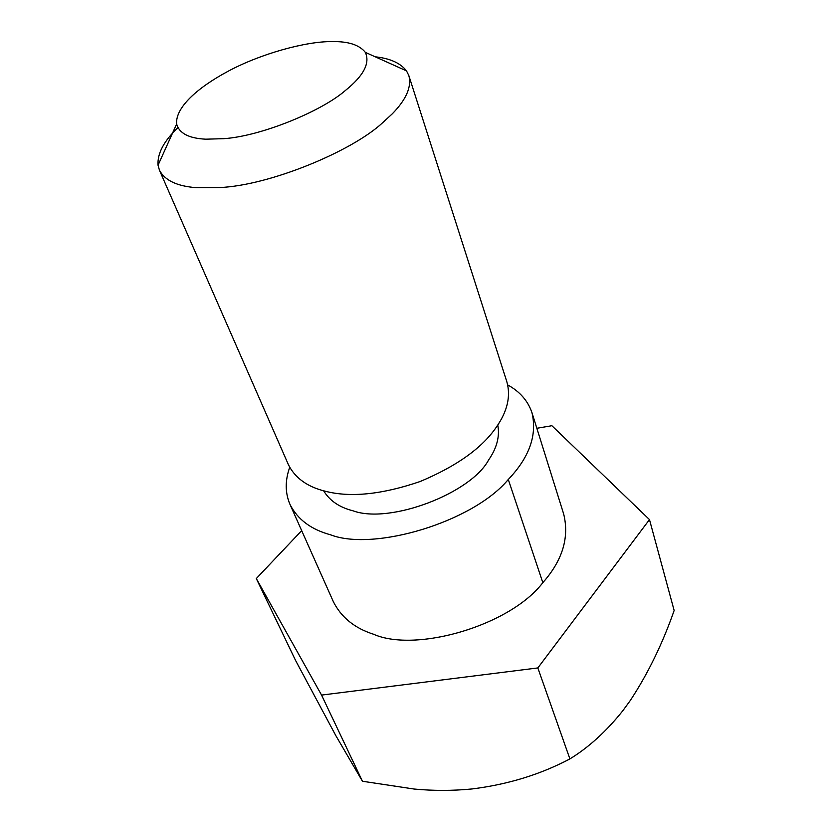 <?xml version="1.0" encoding="UTF-8"?>
<svg xmlns="http://www.w3.org/2000/svg" width="832" height="832" viewBox="0 0 832 832"><rect width="100%" height="100%" fill="white"/><g stroke="black" fill="none" stroke-linecap="round" stroke-linejoin="round"><path stroke-width="1.25" d="M375.201 56.805C390.052 58.386 400.494 63.076 406.505 70.886L408.834 75.587C411.809 86.705 406.318 99.434 392.35 113.766L382.335 123.001C351.645 151.434 269.849 185.349 219.908 187.543L195.915 187.637C176.987 186.16 164.84 180.378 159.474 170.279L158.038 165.235C157.238 153.566 163.862 141.055 177.902 127.712M205.774 139.183L223.798 138.674C261.175 136.178 321.693 111.218 345.353 90.511C363.636 75.806 370.292 63.086 365.331 52.354C359.362 44.845 348.182 41.257 331.77 41.6C306.207 41.298 260.645 53.633 227.687 71.479C196.893 88.005 175.23 107.817 176.634 124.02C179.213 133.318 188.926 138.372 205.774 139.183M289.713 467.324C284.981 480.584 285.074 492.97 290.025 504.483C297.575 519.428 311.095 529.537 330.585 534.82C374.026 551.647 473.325 521.862 508.29 479.461C529.422 457.298 537.316 435.022 531.95 412.63C527.842 400.743 519.761 391.518 507.718 384.946M290.025 504.483L333.289 601.546C341.151 617.282 354.578 628.181 373.568 634.254C416.073 653.006 510.432 625.425 542.818 582.67C562.505 560.425 569.473 537.545 563.69 514.062L531.95 412.63M497.775 425.027C499.907 436.446 496.839 448.115 488.582 460.013C470.954 493.251 389.782 524.451 352.914 510.775C339.435 507.385 329.68 500.729 323.658 490.807M159.474 170.279L288.423 464.714C295.079 477.984 307.32 486.814 325.146 491.202C350.334 497.754 381.992 494.541 420.108 481.53C456.654 466.19 482.071 448.053 496.361 427.118C507.437 411.299 510.931 396.188 506.844 381.774L408.834 75.587M536.848 428.282L551.886 425.714L649.48 519.594L674.149 610.49C662.501 643.791 647.878 673.795 630.282 700.513L622.814 710.757C606.372 731.338 588.734 747.386 569.899 758.909C540.53 774.446 508.019 784.441 472.358 788.913L471.338 789.017C452.421 790.837 433.378 790.847 414.222 789.048L362.45 781.248L335.889 735.738L295.62 660.546L256.298 578.562L301.683 530.629M649.48 519.594L537.836 667.94L321.558 695.084L256.298 578.562M362.45 781.248L321.558 695.084M569.899 758.909L537.836 667.94M542.818 582.67L508.29 479.461M176.634 124.02L158.038 165.235M365.331 52.354L406.505 70.886"/></g></svg>
